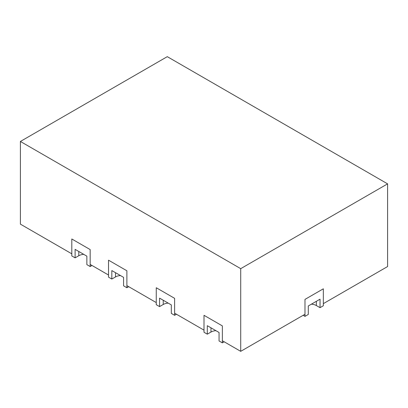 <?xml version="1.0" encoding="UTF-8"?>
<svg xmlns="http://www.w3.org/2000/svg" width="408" height="408" viewBox="0 0 408 408"><rect width="100%" height="100%" fill="white"/><g stroke="black" fill="none" stroke-linecap="round" stroke-linejoin="round"><path stroke-width="0.61" d="M215.939 330.674A8.308 4.799 180 0 0 210.977 332.051L207.305 334.167L207.305 325.691L219.055 332.474L219.055 340.955L222.36 342.863L222.36 325.9L204 315.302L222.36 325.9L222.36 340.741L240.72 351.339L304.98 314.242L304.98 299.401L323.34 288.803L304.98 299.401L304.98 316.363L308.285 314.451L308.285 305.975L320.035 299.186L320.035 307.668L323.34 305.76L323.34 288.803L323.34 303.639L387.6 266.541L387.6 183.86L167.28 56.661L20.4 141.459L240.72 268.658L387.6 183.86M224.196 341.802L222.36 342.863M207.305 334.167L204 332.26L204 315.302L204 330.143L174.624 313.181L174.624 298.34L156.264 287.742L174.624 298.34L174.624 315.302L171.319 313.395L171.319 304.914L159.569 298.131L159.569 306.607L156.264 304.7L156.264 287.742L156.264 302.583L126.888 285.62L126.888 270.779L108.528 260.182L126.888 270.779L126.888 287.742L123.583 285.835L123.583 277.353L111.833 270.57L111.833 279.046L108.528 277.139L108.528 260.182L108.528 275.023L90.168 264.42L90.168 249.579L71.808 238.981L90.168 249.579L90.168 266.541L86.863 264.634L86.863 256.153L75.113 249.37L75.113 257.851L71.808 255.938L71.808 238.981L71.808 253.822L20.4 224.14L20.4 141.459M168.203 303.113A8.308 4.799 180 0 0 163.241 304.49L159.569 306.607M176.46 314.242L174.624 315.302M83.747 254.352A8.308 4.799 180 0 0 78.785 255.729L75.113 257.851M92.004 265.481L90.168 266.541M120.467 275.553A8.308 4.799 180 0 0 115.505 276.93L111.833 279.046M128.724 286.681L126.888 287.742M311.401 304.174A8.308 4.799 180 0 1 316.363 305.551L320.035 307.668M303.144 315.302L304.98 316.363M240.72 351.339L240.72 268.658M210.977 332.051L210.977 327.808M163.241 304.49L163.241 300.247M78.785 255.729L78.785 251.491M115.505 276.93L115.505 272.687M316.363 305.551L316.363 301.308"/></g></svg>
